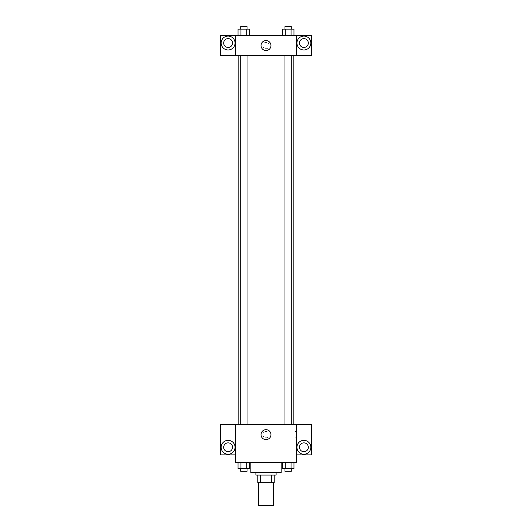 <?xml version="1.0" encoding="UTF-8"?>
<svg xmlns="http://www.w3.org/2000/svg" width="532" height="532" viewBox="0 0 532 532"><rect width="100%" height="100%" fill="white"/><g stroke="black" fill="none" stroke-linecap="round" stroke-linejoin="round"><path stroke-width="0.4" stroke-dasharray="2.66 2" d="M273.581 505.4L258.419 505.4M273.581 482.657L258.419 482.657L273.581 482.657M260.68 482.657L257.787 482.657L257.787 475.083L260.68 475.083L260.68 482.657L274.213 482.657M271.32 475.083L260.68 475.083L271.32 475.083L271.32 482.657M260.68 475.083L257.787 475.083M255.892 475.083L276.108 475.083M266 472.556L255.892 472.556L266 472.556M281.162 472.556L250.838 472.556M281.162 462.448L250.838 462.448L281.162 462.448M296.317 424.589L235.683 424.549L235.683 462.448L296.317 462.448L296.317 454.867L311.479 454.867L311.479 424.589L296.317 424.589L296.317 454.867M282.299 462.448L282.299 468.765L285.219 468.765L282.299 468.765L285.219 468.765L285.219 462.448L291.051 462.448L282.299 462.448L293.97 462.448L282.299 462.448L285.219 462.448L285.219 468.765L293.97 468.765L291.051 468.765L293.97 468.765L293.97 462.448L291.051 462.448L291.051 468.765L285.219 468.765L291.051 468.765L291.051 462.448L293.97 462.448L285.219 462.448L293.97 462.448M249.701 462.448L238.03 462.448L246.782 462.448L246.782 468.765L249.701 468.765L246.782 468.765L249.701 468.765L249.701 462.448L238.03 462.448L240.949 462.448L240.949 468.765L246.782 468.765L240.949 468.765L246.782 468.765L246.782 462.448L246.782 468.765M235.683 434.651L235.683 437.809L235.683 434.651M228.102 454.235A6.949 6.949 0 0 0 234.12 443.814A6.949 6.949 0 0 0 222.083 443.814A6.949 6.949 0 0 0 228.102 454.235M232.524 447.286A4.422 4.422 0 0 1 225.887 451.116A4.422 4.422 0 0 1 225.887 443.455A4.422 4.422 0 0 1 232.524 447.286M235.683 454.867L220.521 454.867L220.521 424.589L235.683 424.589M266 439.625A4.968 4.968 0 0 0 270.303 432.17A4.968 4.968 0 0 0 261.697 432.17A4.968 4.968 0 0 0 266 439.625M296.317 434.651L296.317 437.809L296.317 434.651M295.047 434.651L295.047 437.809L295.047 434.651M303.898 454.235A6.949 6.949 0 0 0 309.917 443.814A6.949 6.949 0 0 0 297.88 443.814A6.949 6.949 0 0 0 303.898 454.235M308.321 447.286A4.422 4.422 0 0 1 301.691 451.116A4.422 4.422 0 0 1 301.691 443.455A4.422 4.422 0 0 1 308.321 447.286M266 431.499A3.159 3.159 0 0 0 263.267 436.233A3.159 3.159 0 0 0 268.733 436.233A3.159 3.159 0 0 0 266 431.499A3.159 3.159 0 0 1 268.733 436.233A3.159 3.159 0 0 1 263.267 436.233A3.159 3.159 0 0 1 266 431.499M284.972 424.549L291.29 424.549L284.972 424.549L291.29 424.549L284.972 424.549L284.972 55.654L291.29 55.654L284.972 55.654M240.71 424.549L247.028 424.549L240.71 424.549L247.028 424.549L240.71 424.549L240.71 55.654L247.028 55.654L240.71 55.654L247.028 55.654L247.028 424.549M238.815 424.549L293.185 424.549L238.815 424.549M293.185 55.654L238.815 55.654L293.185 55.654M291.29 55.654L291.29 424.549M247.028 55.654L240.71 55.654M296.317 55.654L220.521 55.694L220.521 35.444L311.479 35.444L311.479 55.694L296.317 55.694L296.317 35.444M269.159 45.553A3.159 3.159 0 0 0 264.424 42.813A3.159 3.159 0 0 0 264.424 48.286A3.159 3.159 0 0 0 269.159 45.553A3.159 3.159 0 0 1 264.424 48.286A3.159 3.159 0 0 1 264.424 42.813A3.159 3.159 0 0 1 269.159 45.553M232.524 43.026A4.422 4.422 0 0 0 225.887 39.195A4.422 4.422 0 0 0 225.887 46.849A4.422 4.422 0 0 0 232.524 43.026M308.321 43.026A4.422 4.422 0 0 0 301.691 39.195A4.422 4.422 0 0 0 301.691 46.849A4.422 4.422 0 0 0 308.321 43.026M228.102 49.975A6.949 6.949 0 0 0 234.12 39.548A6.949 6.949 0 0 0 222.083 39.548A6.949 6.949 0 0 0 228.102 49.975M303.898 49.975A6.949 6.949 0 0 0 309.917 39.548A6.949 6.949 0 0 0 297.88 39.548A6.949 6.949 0 0 0 303.898 49.975M235.683 35.444L235.683 55.654M249.701 35.444L238.023 35.444L249.708 35.444L238.023 35.444L249.701 35.444L249.701 29.127L246.782 29.127L249.701 29.127L246.782 29.127L246.782 35.444L238.03 35.444L246.782 35.444L246.782 29.127L240.949 29.127L246.782 29.127L246.782 35.444M282.299 35.444L293.977 35.444L282.293 35.444L293.977 35.444L282.299 35.444L293.97 35.444L282.299 35.444L282.299 29.127L293.97 29.127L291.051 29.127L291.051 35.444L291.051 29.127L285.219 29.127L285.219 35.444L285.219 29.127L282.299 29.127L293.97 29.127L293.97 35.444M261.032 45.553A4.968 4.968 0 0 0 268.487 49.855A4.968 4.968 0 0 0 268.487 41.25A4.968 4.968 0 0 0 261.032 45.553M296.317 45.553L296.317 48.711L296.317 45.553M235.683 45.553L235.683 48.711L235.683 45.553M291.29 29.127L284.972 29.127L291.29 29.127L284.972 29.127L291.29 29.127L291.29 26.6L284.972 26.6L291.29 26.6L284.972 26.6L284.972 29.127M238.03 35.444L238.03 29.127L240.949 29.127L240.949 35.444L238.03 35.444L240.949 35.444L240.949 29.127L238.03 29.127L246.782 29.127M247.028 29.127L240.71 29.127L247.028 29.127L240.71 29.127L247.028 29.127L247.028 26.6L240.71 26.6L247.028 26.6L240.71 26.6L240.71 29.127M291.051 29.127L291.051 35.444M285.219 29.127L285.219 35.444M240.949 29.127L240.949 35.444M291.29 468.765L284.972 468.765L291.29 468.765L284.972 468.765L291.29 468.765L291.29 471.292L284.972 471.292L291.29 471.292L284.972 471.292L284.972 468.765M238.03 462.448L240.949 462.448L238.03 462.448L238.03 468.765L240.949 468.765L238.03 468.765L240.949 468.765L240.949 462.448L246.782 462.448L238.03 462.448L246.782 462.448M247.028 468.765L240.71 468.765L247.028 468.765L240.71 468.765L247.028 468.765L247.028 471.292L240.71 471.292L247.028 471.292L240.71 471.292L240.71 468.765M291.051 462.448L291.051 468.765M285.219 462.448L285.219 468.765M240.949 462.448L240.949 468.765M296.317 431.499L295.047 431.499M296.317 437.809L295.047 437.809"/><path stroke-width="0.8" d="M258.419 482.657L258.419 505.4L273.581 505.4L273.581 482.657M271.32 475.083L271.32 482.657L257.787 482.657L257.787 475.083M271.32 482.657L274.213 482.657L274.213 475.083L274.213 482.657M276.108 472.556L276.108 475.083L255.892 475.083L255.892 472.556M260.68 475.083L260.68 482.657M250.838 462.448L250.838 472.556L281.162 472.556L281.162 462.448M296.317 462.448L235.683 462.448L235.683 424.549L296.317 424.549L296.317 462.448M228.102 454.235A6.949 6.949 0 0 1 222.083 443.814A6.949 6.949 0 0 1 234.12 443.814A6.949 6.949 0 0 1 228.102 454.235M235.683 454.867L220.521 454.867L220.521 424.589L235.683 424.589M223.679 447.286A4.422 4.422 0 0 1 228.102 442.863A4.422 4.422 0 0 1 232.524 447.286A4.422 4.422 0 0 1 228.102 451.708A4.422 4.422 0 0 1 223.679 447.286M266 439.625A4.968 4.968 0 0 1 261.697 432.17A4.968 4.968 0 0 1 270.303 432.17A4.968 4.968 0 0 1 266 439.625M303.898 454.235A6.949 6.949 0 0 1 297.88 443.814A6.949 6.949 0 0 1 309.917 443.814A6.949 6.949 0 0 1 303.898 454.235M296.317 454.867L311.479 454.867L311.479 424.589L296.317 424.589M299.476 447.286A4.422 4.422 0 0 1 303.898 442.863A4.422 4.422 0 0 1 308.321 447.286A4.422 4.422 0 0 1 303.898 451.708A4.422 4.422 0 0 1 299.476 447.286M293.185 55.654L293.185 424.549M284.972 424.549L284.972 55.654M247.028 55.654L247.028 424.549M296.317 55.654L311.479 55.694L311.479 35.444L296.317 35.444L296.317 55.654L235.683 55.694L220.521 55.694L220.521 35.444L235.683 35.444L235.683 55.654M232.524 43.026A4.422 4.422 0 0 1 228.102 47.448A4.422 4.422 0 0 1 223.679 43.026A4.422 4.422 0 0 1 228.102 38.603A4.422 4.422 0 0 1 232.524 43.026M228.102 49.975A6.949 6.949 0 0 1 222.083 39.548A6.949 6.949 0 0 1 234.12 39.548A6.949 6.949 0 0 1 228.102 49.975M308.321 43.026A4.422 4.422 0 0 1 301.691 46.849A4.422 4.422 0 0 1 301.691 39.195A4.422 4.422 0 0 1 308.321 43.026M303.898 49.975A6.949 6.949 0 0 1 297.88 39.548A6.949 6.949 0 0 1 309.917 39.548A6.949 6.949 0 0 1 303.898 49.975M296.317 35.444L235.683 35.444M261.032 45.553A4.968 4.968 0 0 1 268.487 41.25A4.968 4.968 0 0 1 268.487 49.855A4.968 4.968 0 0 1 261.032 45.553M293.97 35.444L293.97 29.127L282.299 29.127L282.299 35.444M291.051 29.127L291.051 35.444M285.219 29.127L285.219 35.444M284.972 29.127L284.972 26.6L291.29 26.6L291.29 29.127M249.701 35.444L249.701 29.127L238.03 29.127L238.03 35.444M246.782 29.127L246.782 35.444M240.949 29.127L240.949 35.444M240.71 29.127L240.71 26.6L247.028 26.6L247.028 29.127M293.97 462.448L293.97 468.765L282.299 468.765L282.299 462.448M291.051 462.448L291.051 468.765M285.219 462.448L285.219 468.765M291.29 468.765L291.29 471.292L284.972 471.292L284.972 468.765M249.701 462.448L249.701 468.765L238.03 468.765L238.03 462.448M246.782 462.448L246.782 468.765M240.949 462.448L240.949 468.765M247.028 468.765L247.028 471.292L240.71 471.292L240.71 468.765M238.815 55.654L238.815 424.549M291.29 424.549L291.29 55.654M240.71 55.654L240.71 424.549"/></g></svg>

